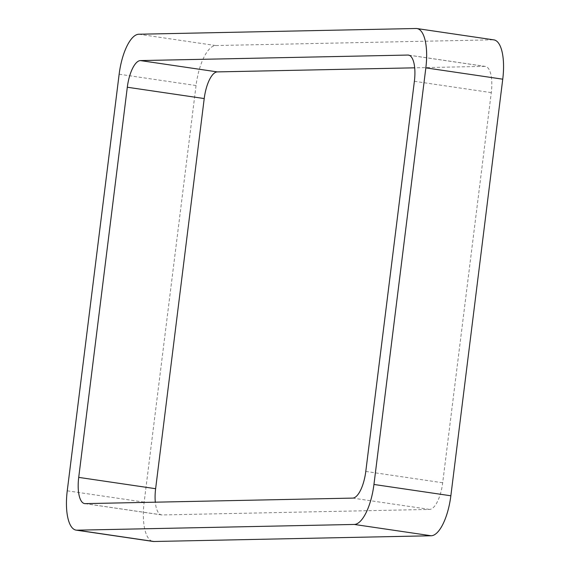 <?xml version="1.0" encoding="UTF-8"?>
<svg xmlns="http://www.w3.org/2000/svg" width="570" height="570" viewBox="0 0 570 570"><rect width="100%" height="100%" fill="white"/><g stroke="black" fill="none" stroke-linecap="round" stroke-linejoin="round"><path stroke-width="0.43" stroke-dasharray="2.85 2.14" d="M416.057 28.5L492.964 39.822A40.05 14.549 98.4 0 1 493.855 39.872M492.964 39.822L215.716 45.55A40.05 14.549 98.4 0 0 196.052 85.536L144.16 502.127A40.05 14.549 98.4 0 0 153.052 541.443M85.236 503.631L162.144 514.945L429.58 509.416A26.697 9.697 98.4 0 0 442.691 482.761L491.283 92.618A26.697 9.697 98.4 0 0 485.355 66.405L408.455 55.09M409.032 55.226L484.764 66.369A26.697 9.697 98.4 0 1 485.355 66.405M484.764 66.369L414.682 67.823M162.144 514.945A26.697 9.697 98.4 0 1 161.545 514.909A26.697 9.697 98.4 0 1 155.318 502.177M138.809 34.236L215.716 45.55M119.144 74.214L196.052 85.536M67.253 490.813L144.16 502.127M352.673 498.102L429.58 509.416M365.783 471.447L442.691 482.761M414.376 81.296L491.283 92.618M161.545 514.909L84.645 503.595"/><path stroke-width="0.85" d="M425.84 67.873L373.949 484.464L450.856 495.786L502.747 79.187A40.05 14.549 98.4 0 0 493.855 39.872L416.948 28.557A40.05 14.549 98.4 0 1 425.84 67.873L502.747 79.187M373.949 484.464A40.05 14.549 98.4 0 1 354.284 524.45L77.035 530.178A40.05 14.549 98.4 0 1 76.145 530.129A40.05 14.549 98.4 0 1 67.253 490.813L119.144 74.214A40.05 14.549 98.4 0 1 138.809 34.236L416.057 28.5A40.05 14.549 98.4 0 1 416.948 28.557M77.035 530.178L153.943 541.5A40.05 14.549 98.4 0 1 153.052 541.443L76.145 530.129M153.943 541.5L431.191 535.764A40.05 14.549 98.4 0 0 450.856 495.786M140.419 60.584A26.697 9.697 98.4 0 0 127.31 87.239L78.717 477.382A26.697 9.697 98.4 0 0 84.645 503.595A26.697 9.697 98.4 0 0 85.236 503.631L352.673 498.102A26.697 9.697 98.4 0 0 365.783 471.447L414.376 81.296A26.697 9.697 98.4 0 0 408.455 55.09A26.697 9.697 98.4 0 0 407.856 55.055L140.419 60.584L217.327 71.898L414.682 67.823M127.31 87.239L204.217 98.553A26.697 9.697 98.4 0 1 217.327 71.898M204.217 98.553L155.624 488.704A26.697 9.697 98.4 0 0 155.318 502.177M354.284 524.45L431.191 535.764M407.856 55.055L409.032 55.226M78.717 477.382L155.624 488.704"/></g></svg>
